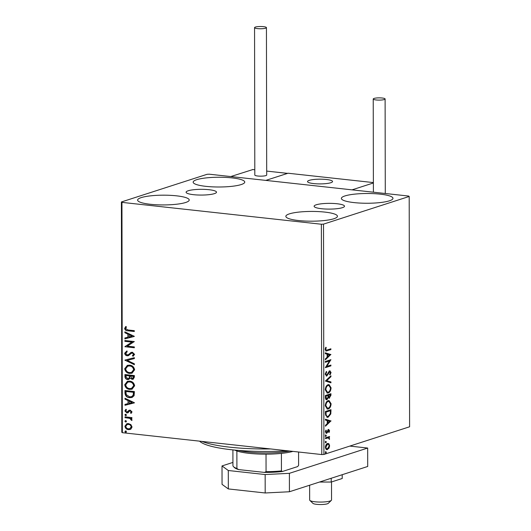 <?xml version="1.0" encoding="UTF-8"?>
<svg xmlns="http://www.w3.org/2000/svg" width="531" height="531" viewBox="0 0 531 531"><rect width="100%" height="100%" fill="white"/><g stroke="black" fill="none" stroke-linecap="round" stroke-linejoin="round"><path stroke-width="0.8" d="M188.2 190.762A15.2 2.874 -0.1 0 0 186.096 192.222A15.2 2.874 -0.1 0 0 197.3 194.977A15.2 2.874 -0.1 0 0 214.391 193.636A15.2 2.874 -0.1 0 0 216.495 192.169A15.2 2.874 -0.1 0 0 205.291 189.414A15.2 2.874 -0.1 0 0 188.2 190.762M316.204 204.8A15.2 2.874 -0.1 0 0 314.106 206.26A15.2 2.874 -0.1 0 0 325.311 209.015A15.2 2.874 -0.1 0 0 342.402 207.667A15.2 2.874 -0.1 0 0 344.5 206.207A15.2 2.874 -0.1 0 0 333.295 203.453A15.2 2.874 -0.1 0 0 316.204 204.8M389.409 200.818A25.8 4.879 179.9 0 1 360.396 203.094A25.8 4.879 179.9 0 1 341.373 198.421A25.8 4.879 179.9 0 1 344.944 195.939A25.8 4.879 179.9 0 1 373.957 193.656A25.8 4.879 179.9 0 1 392.973 198.328A25.8 4.879 179.9 0 1 389.409 200.818M185.658 202.49A25.8 4.879 179.9 0 1 156.645 204.774A25.8 4.879 179.9 0 1 137.622 200.101A25.8 4.879 179.9 0 1 141.186 197.618A25.8 4.879 179.9 0 1 170.199 195.335A25.8 4.879 179.9 0 1 189.222 200.008A25.8 4.879 179.9 0 1 185.658 202.49M241.187 184.562A25.8 4.879 179.9 0 1 212.174 186.839A25.8 4.879 179.9 0 1 193.158 182.166A25.8 4.879 179.9 0 1 196.722 179.684A25.8 4.879 179.9 0 1 225.735 177.407A25.8 4.879 179.9 0 1 244.758 182.08A25.8 4.879 179.9 0 1 241.187 184.562M333.873 218.745A25.8 4.879 179.9 0 1 304.86 221.029A25.8 4.879 179.9 0 1 285.844 216.349A25.8 4.879 179.9 0 1 289.408 213.867A25.8 4.879 179.9 0 1 318.421 211.59A25.8 4.879 179.9 0 1 337.444 216.263A25.8 4.879 179.9 0 1 333.873 218.745M130.905 424.647L132.053 426.997L130.918 429.101L128.469 429.639C126.517 429.446 125.329 428.305 124.918 426.22L126.869 423.711L128.462 423.572L130.905 424.647M125.024 416.862L131.914 417.612L131.914 418.441L130.905 418.328L132.04 419.895L131.807 420.499L129.703 418.328L125.024 417.685L125.024 416.862M127.951 412.773L126.882 412.932L124.891 410.967L125.82 409.368L126.464 409.912L125.741 410.967L126.849 412.102L129.152 410.277L130.214 410.124L132.027 411.897L131.051 413.383L130.453 412.839L131.177 411.857L130.248 410.954L129.624 411.087L127.732 412.859M131.283 413.211L130.772 412.733L131.496 411.757L130.566 410.855L129.624 411.087M126.849 412.102L127.825 411.87L128.217 411.173M128.529 411.074L129.365 410.191M124.984 393.04L124.977 390.537L134.409 391.573L134.077 395.721L132.02 397.473L129.584 397.659C126.863 397.48 125.329 395.94 124.984 393.04L125.296 390.577M124.951 374.554L134.383 375.59L134.383 377.11L133.148 379.234L132.053 379.326L130.042 378.099L128.708 379.439L127.632 379.532C126.079 379.353 125.183 378.411 124.951 376.705L124.951 374.554M124.924 360.084L134.35 357.675L134.35 358.578L127.201 360.403L134.363 363.801L134.363 364.704L124.924 360.084M124.891 341.347L124.891 340.517L134.323 341.552L127.294 346.159L134.33 346.929L134.33 347.752L124.898 346.723L131.907 342.117L124.891 341.347L125.21 340.557M128.031 329.983L134.303 330.667L134.303 331.497L127.931 330.8C126.225 330.939 125.117 330.163 124.626 328.47L125.714 326.558L126.438 327.056L125.595 328.563L128.031 329.983M121.951 202.371L321.374 224.235L323.518 224.128L409.195 196.463L408.644 196.058L209.221 174.195L207.083 174.301L121.4 201.966L121.951 202.371L122.356 432.685L321.779 454.556L321.374 224.235M134.31 336.315L124.885 338.864L124.885 337.968L127.905 337.192L127.898 334.172L124.878 332.738L124.871 331.842L134.31 336.315M127.553 354.867L128.482 354.695L130.945 352.491L132.378 352.226L134.589 354.389L132.996 356.288L132.411 355.578L133.62 354.27L132.425 353.055L131.203 353.42L128.396 355.664L127.228 355.79C125.814 355.624 124.958 354.774 124.672 353.241L126.73 351.051L127.208 351.781L125.635 353.288L127.241 354.967L128.163 354.801L131.356 352.318M127.918 354.9L128.482 354.695L127.918 354.9M132.08 353.015L131.203 353.42M129.604 365.149C132.299 365.381 133.965 366.928 134.615 369.775L131.973 373.227L129.664 373.419C126.969 373.174 125.316 371.62 124.699 368.753L127.374 365.335L129.604 365.149M129.63 381.132C132.325 381.364 133.991 382.911 134.642 385.758L132 389.21L129.697 389.402C127.002 389.163 125.343 387.603 124.725 384.736L127.4 381.318L129.63 381.132M134.429 402.737L125.004 405.286L124.997 404.383L128.024 403.613L128.017 400.593L124.991 399.159L124.991 398.257L134.429 402.737M125.681 414.313L126.471 415.089L125.688 415.693L124.898 414.917L125.349 414.339M126.033 415.66L124.898 414.917M125.694 420.652L126.484 421.428L125.694 422.032L124.911 421.256L125.356 420.678M126.046 421.999L124.911 421.256M125.714 430.986L126.497 431.763L125.714 432.367L124.924 431.59L125.376 431.013M126.066 432.334L124.924 431.59M122.356 432.685L121.805 432.28L121.4 201.966M328.808 447.421L326.977 449.505L327.521 449.558C326.366 449.956 325.669 449.166 325.423 447.208C325.662 445.084 326.353 443.85 327.508 443.498L328.948 443.836L329.625 445.848L328.961 448.29L326.897 449.631M327.508 443.498L328.138 443.425M325.476 437.809L329.539 436.502L329.539 437.325L328.941 437.517L329.472 439.416L328.238 437.876L325.476 438.639L325.476 437.809M327.846 437.836L325.476 438.407M328.563 430.9L328.012 430.283L327.647 430.595L326.034 433.263L326.572 433.323L325.397 431.955L325.941 430.077L326.319 430.429L325.895 431.703L326.552 432.499L328.53 429.519L329.598 430.747L329.021 432.533L328.676 432.161L329.101 430.96L328.55 430.336L327.202 432.845L326.233 433.362M328.709 430.322L328.012 430.283L328.709 430.322M325.357 431.643L325.828 432.46L326.552 432.499M328.53 429.519L328.862 429.479M325.437 413.988L325.43 411.492L330.986 409.7L330.793 413.948L328.151 417.233L327.222 417.346L325.437 413.988M330.421 393.889L330.421 395.177L329.047 398.097L329.592 398.157L328.404 397.527L326.99 399.684C326.074 399.969 325.543 399.292 325.41 397.659L325.403 395.509L330.959 393.717L330.959 395.237L329.18 398.204M327.66 398.223L326.452 399.624L326.99 399.684L326.532 399.737M325.377 381.039L330.926 375.802L330.926 376.698L326.718 380.674L330.939 381.928L330.939 382.831L325.377 381.039M325.344 362.301L325.344 361.472L330.899 359.679L326.764 366.39L330.906 365.056L330.906 365.879L325.357 367.671L329.479 360.967L325.344 362.301M327.182 349.989L330.879 348.794L330.879 349.617L326.021 351.037L325.184 349.491L325.822 347.254L326.246 347.539L325.749 349.298L326.28 350.168L327.182 349.989M323.518 224.128L323.917 454.443L409.6 426.785L409.195 196.463M330.886 354.442L325.344 359.819L325.344 358.916L327.116 357.237L327.116 354.223L325.33 353.692L325.33 352.79L330.893 354.582M329.764 370.937L331.065 372.437L330.129 374.82L329.784 374.282L330.494 372.609L329.791 371.76L326.731 376.054L325.224 374.269L326.432 371.461L326.718 372.039L325.795 374.023L326.738 375.225L328.921 371.634L330.149 370.89M325.948 375.191L326.738 375.225M329.645 371.74L328.53 372.43L329.074 372.49M328.53 372.43L326.319 376.101M328.138 384.696L329.041 384.597L331.092 387.829C330.753 390.783 329.784 392.495 328.178 392.96L327.282 393.066L325.251 389.781C325.596 386.867 326.558 385.167 328.138 384.696M328.165 400.679L329.074 400.58L331.118 403.812C330.78 406.766 329.811 408.478 328.211 408.943L327.308 409.049L325.277 405.764C325.622 402.85 326.585 401.157 328.165 400.679M331.005 420.857L325.457 426.234L325.457 425.338L327.235 423.658L327.229 420.638L325.45 420.107L325.443 419.211L331.005 420.997M325.868 435.068L326.326 435.606L325.868 436.442L325.403 435.905L325.868 435.068L326.326 435.606L325.788 435.546L325.33 436.382M325.622 436.416L325.403 435.905M325.875 441.407L326.339 441.945L325.881 442.781L325.417 442.243L325.875 441.407L326.339 441.945L325.802 441.885L325.337 442.721M325.629 442.754L325.417 442.243M325.895 451.742L326.359 452.279L325.895 453.116L325.43 452.578L325.895 451.742L326.359 452.279L325.822 452.22L325.357 453.056M325.649 453.089L325.43 452.578M323.917 454.443L321.779 454.556M330.342 348.967L330.342 349.564L330.879 349.617M330.342 349.564L325.788 350.971M325.828 348.734L325.291 348.675L325.709 347.48L326.246 347.539M325.291 348.675L325.211 349.239L325.749 349.298M325.211 349.239L326.28 350.168M330.348 354.522L325.344 359.248M325.33 352.889L330.348 354.383M327.68 354.389L327.142 354.33L327.149 356.646L327.687 356.699L329.552 354.94L327.68 354.389L327.687 356.699M330.494 359.812L330.899 359.852M330.315 359.865L326.226 366.33L326.764 366.39M330.368 365.228L330.368 365.819L330.906 365.879M330.368 365.819L325.39 367.425M325.344 362.069L329.479 360.967M326.107 371.839L326.718 372.039M326.18 371.985L325.257 373.963L325.795 374.023M325.257 373.963L326.2 375.165M329.227 370.877L331.065 372.437M330.521 372.377L329.585 374.76M327.979 373.625L328.523 373.685M330.388 376.306L330.926 376.698M330.388 376.645L326.18 380.614L326.718 380.674M326.18 380.614L330.939 381.928M330.395 381.869L330.401 382.672M328.755 384.583L330.554 387.769L331.092 387.829M330.554 387.769C330.216 390.723 329.247 392.436 327.64 392.9L328.178 392.96M327.64 392.9L327.023 393.013M328.875 385.44L327.607 385.466C326.339 385.831 325.569 387.179 325.284 389.508L326.923 392.157L328.178 392.13C329.452 391.759 330.229 390.398 330.521 388.048L328.875 385.44L328.145 385.526C326.877 385.891 326.107 387.238 325.822 389.568L327.461 392.217M325.284 389.508L325.822 389.568M327.607 385.466L328.145 385.526M327.932 397.48L328.404 397.527M325.437 397.035L325.974 397.095L326.99 398.854L327.979 397.241L328.039 395.482L325.437 396.093L326.446 398.801M328.072 395.661L328.609 395.721L329.578 397.334L330.388 394.725L328.072 395.243L329.041 397.274M328.762 397.307L329.578 397.334M328.072 395.243L328.609 395.721M330.388 394.725L328.609 395.303M326.18 398.827L326.99 398.854M325.437 396.093L325.974 396.153L325.974 397.095M328.039 395.482L325.974 396.153M328.789 400.566L330.581 403.752L331.118 403.812M330.581 403.752C330.242 406.713 329.273 408.419 327.667 408.883L328.211 408.943M327.667 408.883L327.05 408.996M328.908 401.423L327.634 401.449C326.366 401.821 325.596 403.168 325.311 405.492L326.95 408.14L328.211 408.113C329.479 407.742 330.255 406.381 330.547 404.031L328.908 401.423L328.171 401.509C326.91 401.874 326.134 403.221 325.848 405.551L327.494 408.2M325.311 405.492L325.848 405.551M327.634 401.449L328.171 401.509M330.448 409.872L330.255 413.888L330.793 413.948M330.255 413.888L327.614 417.174L328.151 417.233M327.614 417.174L326.95 417.3M330.415 410.709L325.463 412.076L325.609 415.129L326.844 416.437L328.151 416.404L330.269 413.682L330.415 410.709L326.001 412.136L326.147 415.189L327.388 416.496M325.463 412.076L326.001 412.136M325.609 415.129L326.147 415.189M330.468 420.937L325.457 425.67M325.443 419.311L330.468 420.804M327.8 420.811L327.262 420.751L327.262 423.061L327.806 423.121L329.665 421.362L327.8 420.811L327.806 423.121M327.992 429.46L329.598 430.747M327.647 430.595L328.185 430.654M326.658 432.792L327.202 432.845M325.729 430.449L326.319 430.429M325.41 431.65L325.895 431.703M325.324 435.008L325.788 435.546M329.001 436.674L329.001 437.265L329.539 437.325M329.001 437.265L328.404 437.464L328.941 437.517M328.404 437.464L329.074 438.686M329.107 438.686L329.612 438.745M325.337 441.347L325.802 441.885M327.859 443.425L328.948 443.836M328.41 443.777L329.087 445.788M329.12 445.794L329.625 445.848M328.423 448.23L328.961 448.29M326.977 449.505L326.638 449.571M325.384 446.983C325.583 448.429 326.114 448.994 326.977 448.675M326.963 444.268L327.999 444.268L326.963 444.268L325.735 445.449M327.514 448.735L329.127 446.007C328.908 444.573 328.37 444.009 327.508 444.328L325.921 447.042C326.127 448.483 326.651 449.047 327.514 448.735L326.499 448.735M325.43 446.989L325.921 447.042M325.357 451.682L325.822 452.22M134.303 331.357L128.25 330.694C126.537 330.84 125.435 330.063 124.944 328.364L124.626 328.47M124.944 328.364L126.026 326.452M134.31 336.435L124.885 338.864M125.203 338.765L125.203 337.882M127.898 334.172L127.905 337.192M128.217 334.072L124.878 332.738M125.19 332.638L125.19 331.988M132.04 336.136L129.186 334.53L128.874 336.946L132.04 336.136L128.867 334.636M134.33 347.619L124.898 346.723M125.216 346.431L131.907 342.117M132.226 342.01L125.21 341.247M128.548 355.611L127.546 355.69C126.132 355.518 125.276 354.668 124.984 353.142L124.672 353.241M124.984 353.142L127.042 350.951M133.274 356.142L132.411 355.578M132.73 355.478L133.62 354.27M133.938 354.17L132.425 353.055M132.737 352.956L131.522 353.321L132.737 352.956M134.35 358.558L127.201 360.403M134.363 364.452L124.924 360.224M132.126 373.174L129.664 373.419M129.982 373.32C127.287 373.074 125.635 371.521 125.011 368.653L124.699 368.753M125.011 368.653L127.533 365.288M131.681 372.377L133.965 369.603C133.434 367.306 132.093 366.058 129.929 365.872L127.951 366.078M129.664 372.596L131.522 372.43L133.646 369.709C133.122 367.406 131.774 366.158 129.61 365.972L127.792 366.125L125.661 368.833C126.159 371.156 127.493 372.41 129.664 372.596M133.301 379.18L132.053 379.326M132.365 379.227L130.042 378.099M128.874 379.38L127.632 379.532M127.951 379.433C126.391 379.247 125.502 378.304 125.27 376.598L124.951 376.705M125.27 376.598L125.263 374.587M128.489 378.59L129.63 377.495L129.743 375.769L125.92 375.49L125.92 376.433L127.632 378.709L128.336 378.649L129.318 377.594L129.425 375.875L125.92 375.49M132.85 378.391L133.732 376.207L130.394 375.981L132.033 378.503L132.697 378.45L133.414 376.313L130.394 375.981M132.159 389.157L129.697 389.402M130.009 389.303C127.321 389.057 125.661 387.504 125.044 384.636L124.725 384.736M125.044 384.636L127.559 381.271M131.708 388.36L133.991 385.592C133.467 383.289 132.119 382.041 129.956 381.855L127.978 382.061M129.697 388.579L131.549 388.42L133.673 385.692C133.148 383.389 131.801 382.147 129.637 381.955L127.818 382.108L125.694 384.816C126.186 387.139 127.52 388.393 129.697 388.579M132.179 397.414L129.584 397.659M129.903 397.553C127.181 397.38 125.648 395.841 125.296 392.933M131.701 396.624L133.5 395.084L133.759 392.19L125.947 391.473L126.192 394.599L129.584 396.83L131.555 396.677L133.181 395.19L133.44 392.296L125.947 391.473M134.429 402.85L125.004 405.286M125.323 405.18L125.316 404.303M128.017 400.593L128.024 403.613M128.336 400.487L124.991 399.159M125.309 399.053L125.309 398.409M132.153 402.551L129.305 400.951L128.987 403.361L132.153 402.551L128.987 401.051M130.566 410.855L129.942 410.981L130.566 410.855M128.27 412.673L126.882 412.932M127.201 412.826L124.891 410.967M125.21 410.868L126.139 409.268M127.168 411.996L127.825 411.87L127.168 411.996M125.216 414.817L126 414.213M131.914 418.302L130.905 418.328M131.94 420.28L131.071 420.021M131.509 419.563L129.703 418.328M130.022 418.229L125.024 417.685M125.343 417.585L125.343 416.895M125.23 421.149L126.013 420.552M130.254 429.44L128.469 429.639M128.787 429.533C126.836 429.34 125.648 428.198 125.236 426.114L124.918 426.22M125.236 426.114L127.028 423.665M129.909 428.643L131.522 426.805C131.157 425.258 130.241 424.422 128.774 424.296L127.327 424.475M128.462 428.809L129.75 428.696L131.203 426.904C130.838 425.358 129.922 424.521 128.456 424.402L127.168 424.521L125.767 426.307C126.106 427.853 127.002 428.69 128.462 428.809M125.243 431.484L126.026 430.887M330.82 182.724A12.512 2.363 179.9 0 1 316.755 183.826A12.512 2.363 179.9 0 1 307.529 181.562A12.512 2.363 179.9 0 1 309.261 180.361A12.512 2.363 179.9 0 1 323.326 179.252A12.512 2.363 179.9 0 1 332.552 181.516A12.512 2.363 179.9 0 1 330.82 182.724M287.636 173.365L265.812 180.401L288.028 173.225L373.379 182.584M252.796 169.568L230.779 176.557L352.053 189.852L373.379 182.969M331.337 500.375L328.271 503.335A7.819 1.48 179.9 0 1 317.837 504.45A7.819 1.48 179.9 0 1 312.932 503.361L309.858 500.408A10.945 2.071 -0.1 0 0 316.722 501.934A10.945 2.071 -0.1 0 0 331.337 500.375A10.945 2.071 -0.1 0 0 331.543 499.97L331.51 481.956M309.626 485.228L309.653 500.01A10.945 2.071 -0.1 0 0 309.858 500.408M324.461 179.319A12.512 2.363 -0.1 0 0 307.529 181.562A12.512 2.363 -0.1 0 0 315.613 183.759A12.512 2.363 -0.1 0 0 332.552 181.516A12.512 2.363 -0.1 0 0 324.461 179.319M265.613 28.196A5.941 1.122 -0.1 0 0 266.436 27.625A5.941 1.122 -0.1 0 0 262.055 26.55A5.941 1.122 -0.1 0 0 255.371 27.074A5.941 1.122 -0.1 0 0 254.555 27.645A5.941 1.122 -0.1 0 0 258.936 28.72A5.941 1.122 -0.1 0 0 265.613 28.196M254.555 27.645L254.807 175.051A5.941 1.122 -0.1 0 0 259.188 176.126A5.941 1.122 -0.1 0 0 265.872 175.602A5.941 1.122 -0.1 0 0 266.695 175.031L266.436 27.625M382.187 98.016A5.941 1.122 -0.1 0 0 376.22 98.016A5.941 1.122 -0.1 0 0 373.233 98.998A5.941 1.122 -0.1 0 0 376.16 99.961A5.941 1.122 -0.1 0 0 382.121 99.954A5.941 1.122 -0.1 0 0 385.114 98.978A5.941 1.122 -0.1 0 0 382.187 98.016M331.225 478.252L331.231 482.042L342.223 478.491L342.216 474.701M331.231 482.042L319.483 482.042M349.81 446.086L367.678 448.045L367.711 466.47L289.422 491.752L265.188 492.974L228.323 488.932L222.051 484.358L222.018 465.939L232.923 462.415M265.188 492.974L265.161 474.548L228.29 470.506L228.323 488.932M265.161 474.548L289.395 473.327L289.422 491.752M367.678 448.045L289.395 473.327M222.018 465.939L228.29 470.506M287.171 450.759A67.238 12.717 179.9 0 1 256.314 451.35A67.238 12.717 179.9 0 1 199.742 441.307L199.583 441.155M201.966 441.414A70.364 13.308 -0.1 0 0 255.869 448.868A70.364 13.308 -0.1 0 0 270.584 448.941M292.933 451.39A32.836 6.213 179.9 0 1 281.403 453.388A32.836 6.213 179.9 0 1 266.031 454.164A32.836 6.213 179.9 0 1 236.879 450.972A32.836 6.213 179.9 0 1 234.788 450.089M238.339 450.401A34.402 6.505 -0.1 0 0 289.74 451.038M232.903 449.896L232.93 465.574A32.836 6.213 -0.1 0 0 233.54 466.716A32.836 6.213 -0.1 0 0 236.906 468.475L238.552 469.577A31.9 6.033 179.9 0 1 234.463 467.599L233.54 466.716M281.403 453.388L281.437 470.891L282.406 471.501A31.9 6.033 179.9 0 1 264.418 472.411L238.552 469.577M298.575 452.007L298.601 465.348L297.639 466.583L282.406 471.501M236.879 450.972L236.906 468.475M264.418 472.411L266.058 471.667A32.836 6.213 -0.1 0 0 281.437 470.891M266.031 454.164L266.058 471.667M326.592 350.772L327.129 350.832M330.421 395.177L330.959 395.237M330.448 411.266L330.986 411.326M325.463 412.965L326.007 413.025M327.229 431.557L327.766 431.617M326.306 438.141L326.844 438.194M287.55 173.378L266.688 171.095L287.603 173.365M254.8 169.787L252.517 169.535M254.8 169.767L252.643 169.528M373.233 98.998L373.393 192.195M385.114 98.978L385.28 193.496M339.336 449.465L333.88 451.231"/></g></svg>
